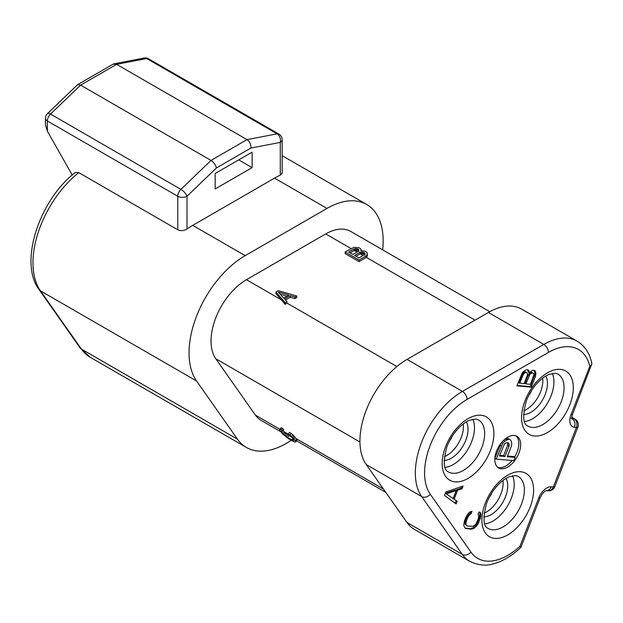 <?xml version="1.0" encoding="UTF-8"?>
<svg xmlns="http://www.w3.org/2000/svg" width="623" height="623" viewBox="0 0 623 623"><rect width="100%" height="100%" fill="white"/><g stroke="black" fill="none" stroke-linecap="round" stroke-linejoin="round"><path stroke-width="0.93" d="M445.873 491.921L444.487 495.495L456.114 503.921L457.15 501.242L454.167 499.132L457.632 490.208L462.001 488.751L463.037 486.072L445.873 491.921M474.36 528.14L477.584 524.737L480.317 518.515L480.956 514.419L480.419 512.519L479.064 511.935L478.028 514.614L478.768 515.143L478.48 518.352L475.917 524.122L473.519 526.217L467.53 526.147L465.903 524.613L466.199 521.412L467.756 517.394L469.89 514.349L470.98 513.983L472.016 511.312L470.31 511.615L468.395 513.29L465.918 517.23L464.361 521.241L463.722 525.345L465.132 528.242L471.081 529.231L474.36 528.14L473.441 527.611L476.657 524.2L479.391 517.978L480.029 513.882L479.539 512.145M529.301 372.663L528.631 370.296L526.661 369.657L523.826 371.253L522.214 372.951L516.888 385.871L531.279 387.156L535.437 376.448L535.772 372.32L535.064 370.872L532.79 370.202L529.301 372.663L528.374 372.133L527.689 369.751M514.201 435.438A18.285 10.56 120 0 0 497.481 448.934A18.285 10.56 120 0 0 498.595 467.935A18.285 10.56 120 0 0 501.274 468.761A18.285 10.56 120 0 0 517.993 455.265A18.285 10.56 120 0 0 516.88 436.264A18.285 10.56 120 0 0 514.201 435.438M519.761 383.355L523.055 374.875L524.839 372.725L526.544 372.414L527.556 373.893L527.338 375.256L524.052 383.737L518.834 382.826L522.954 373.029L525.002 371.83L526.544 372.414M532.058 372.912L533.716 373.52L533.989 374.47L530.485 384.313L525.89 383.9L530.002 374.112L532.058 372.912L531.131 372.375L532.976 372.99M446.403 493.821L456.231 490.542L453.116 498.571L445.484 493.284L455.312 490.005L456.231 490.542M591.772 364.696L589.771 366.371L571.034 414.653A6.534 1.378 21.2 0 0 572.506 414.35L591.85 363.809C590.62 356.808 586.936 347.19 577.108 341.139A66.606 38.455 120 0 0 543.801 344.441L462.437 391.415A66.606 38.455 120 0 0 421.646 496.539L462.328 554.415A66.606 38.455 120 0 0 469.82 561.362C478.153 565.209 485.722 566.105 492.536 564.041C502.302 561.627 511.756 556.059 520.898 547.337L519.971 546.254L538.708 497.964A13.06 7.538 120 0 1 551.324 486.781M552.266 373.395A30.036 17.343 -60 0 1 547.695 402.84A30.036 17.343 -60 0 1 524.48 421.53M512.558 475.738A30.036 17.343 -60 0 1 507.979 505.191A30.036 17.343 -60 0 1 484.772 523.873M472.849 419.248A30.036 17.343 -60 0 1 468.27 448.692A30.036 17.343 -60 0 1 445.056 467.382M546.231 490.628L548.123 490.792A6.534 5.148 -84.9 0 0 553.325 486.952A6.534 1.378 21.2 0 0 554.797 486.649L577.887 427.144A6.534 1.378 -158.8 0 1 576.415 427.448L574.414 427.269A13.06 7.538 120 0 1 571.034 414.653M571.735 417.465L574.102 418.835A6.534 3.769 -60 0 1 575.06 419.131L571.758 417.223M469.82 561.362L414.404 529.371A66.606 38.455 -60 0 1 406.92 522.424L366.238 464.548A66.606 38.455 -60 0 1 407.029 359.424L488.393 312.45A66.606 38.455 -60 0 1 521.692 309.148L577.108 341.139M291.876 437.424L284.361 432.152A50.089 28.915 -60 0 1 283.971 431.622L283.107 430.384M295.652 441.964L296.984 440.297L296.439 439.122A50.089 28.915 -60 0 1 296.057 438.6L292.95 434.932L289.578 432.37L288.379 433.865L292.171 437.759L293.752 440.259L291.961 439.955L287.538 437.401L284.026 434.644L281.853 431.801L281.728 430.875L282.468 431.178L281.604 429.948L280.272 429.302L279.657 429.925L282.398 433.826L288.41 438.639L294.157 441.832L295.652 441.964L295.66 441.481L292.919 437.58L288.379 433.865M280.747 431.731L261.053 420.354A50.089 28.915 -60 0 1 255.422 415.136L215.792 358.755A50.089 28.915 -60 0 1 246.459 279.696L325.728 233.936A50.089 28.915 -60 0 1 350.772 231.452L489.748 311.687M282.468 431.178L283.667 429.691L282.803 428.453L280.872 427.954L279.672 429.442M275.934 292.008L275.934 293.604L285.17 304.328A50.089 28.915 -60 0 1 286.899 303.269L286.899 301.672L284.516 298.962L290.295 295.629L294.983 297.007L296.712 296.003L278.247 290.676L275.934 292.008L285.17 302.669L286.899 301.672M382.639 249.854A79.409 45.845 120 0 0 366.698 204.484A79.409 45.845 120 0 0 326.997 208.417L245.189 255.648A79.409 45.845 120 0 0 196.564 380.972L237.464 439.168A79.409 45.845 120 0 0 246.389 447.446A79.409 45.845 120 0 0 291.237 440.266M187.001 229.007L187.001 196.253A6.534 3.769 180 0 1 177.765 196.253A6.534 3.769 -60 0 1 180.919 189.376A6.534 2.383 46.1 0 1 187.001 196.253L216.376 167.984C215.667 164.877 213.876 162.354 211.01 160.423L80.608 85.133L77.564 84.689L113.145 64.146L116.626 64.34L247.027 139.63C249.8 141.616 251.092 144.427 250.898 148.056L280.272 142.402A6.534 3.769 180 0 0 282.188 139.739L282.188 172.992L280.272 175.156A79.409 45.845 -60 0 0 274.541 178.131L192.733 225.362A79.409 45.845 -60 0 0 187.001 229.007C183.91 230.876 180.826 231.133 177.765 229.778L78.763 172.626L75.251 172.501C39.296 200.076 18.558 262.797 39.148 289.648A6.534 5.148 -35.1 0 0 40.487 290.863A79.409 45.845 -60 0 1 78.763 172.626M252.105 167.618L252.105 152.16L215.169 173.482L215.169 188.948L252.105 167.618L238.718 159.885M72.213 175.032L47.364 131.149L45.456 124.6L45.456 118.3A6.534 3.769 180 0 0 47.364 120.971L47.364 131.149M280.272 175.156L280.272 142.402A6.534 4.766 -100.9 0 0 277.118 133.836L247.027 139.63L211.01 160.423L180.919 189.376L50.525 114.087A6.534 2.383 -133.9 0 0 47.457 113.596A6.534 6.534 0 0 0 45.456 118.3M114.048 63.811L144.022 58.04A6.534 4.766 -100.9 0 1 146.717 58.554L116.626 64.34L80.608 85.133L50.525 114.087A6.534 3.769 120 0 0 47.364 120.971L177.765 196.253L177.765 229.778M77.564 84.689L47.457 113.596M282.188 139.739A6.534 6.534 0 0 0 278.925 134.085A6.534 3.769 -60 0 0 277.118 133.836L146.717 58.554A6.534 3.769 -60 0 1 148.523 58.796A6.534 6.534 0 0 0 144.022 58.04M358.871 251.544L357.68 250.539L357.68 248.896L358.871 249.909L358.311 251.256L352.828 254.418L348.701 252.042L354.183 248.873L357.68 248.896M357.018 252.004L354.308 250.438L357.68 250.539M363.209 255.57L360.203 253.841L363.575 253.943L363.575 252.299L365.055 253.483L365.07 254.161L359.012 257.992L354.596 255.446L360.078 252.276L363.575 252.299M365.055 255.111L363.575 253.943M475.053 320.144L366.285 257.346L367.399 255.516L367.087 252.658L365.016 251.131L360.927 250.765L360.896 249.083L359.121 247.728L353.864 247.354L345.197 252.019L359.05 260.017L365.981 256.014L367.126 255.009L367.399 253.834M354.308 250.438L354.183 248.873M355.344 250.15L355.344 248.546M280.163 294.173L286.985 296.174M350.087 252.837L354.183 250.469M355.982 256.24L360.078 253.873L360.078 252.276M285.451 300.021L290.295 297.226L294.983 298.604L296.712 297.607L296.712 296.003M345.197 252.019L345.197 253.616L359.05 261.613L365.981 257.618L365.981 256.014M278.271 292.023L288.823 295.115L283.629 298.113L278.271 292.023M294.983 298.604L294.983 297.007M290.295 297.226L290.295 295.629M285.17 304.328L285.17 302.669M361.208 250.711L361.208 250.259M367.126 256.629L367.126 255.009M359.05 261.613L359.05 260.017M358.871 250.602L358.871 249.909M358.272 250.874L358.272 249.231M356.512 250.181L356.512 248.554M364.463 254.449L364.463 252.806M362.407 253.584L362.407 251.957M361.239 253.553L361.239 251.949M365.055 254.176L365.055 253.483M296.439 439.122L295.232 440.625M295.138 437.284L293.939 438.779M296.922 439.916L295.66 441.481M281.471 427.814L280.272 429.302M282.803 428.453L281.604 429.948M282.383 431.147L281.853 431.801M284.361 432.152L283.154 433.647M285.264 433.094L284.026 434.644M286.339 433.99L285.046 435.594M287.553 434.854L286.214 436.521M288.901 435.711L287.538 437.401M292.896 438.794L291.961 439.955M293.534 439.76L292.997 440.43M291.198 433.429L289.999 434.916M292.95 434.932L291.751 436.419M294.118 436.092L292.919 437.58M523.507 414.56A23.51 13.574 120 0 0 539.136 404.927A23.51 13.574 120 0 0 545.748 376.035M483.798 516.911A23.51 13.574 120 0 0 499.428 507.278A23.51 13.574 120 0 0 506.04 478.378M444.082 460.413A23.51 13.574 120 0 0 459.712 450.779A23.51 13.574 120 0 0 466.331 421.888M444.363 456.682A23.51 13.574 120 0 0 455.094 448.116A23.51 13.574 120 0 0 463.232 423.99M449.541 440.858A8.488 4.898 120 0 0 451.987 436.754A8.488 4.898 120 0 0 452.119 436.396M523.779 410.822A23.51 13.574 120 0 0 534.518 402.263A23.51 13.574 120 0 0 542.656 378.138M528.966 394.998A8.488 4.898 120 0 0 531.544 390.535M484.071 513.173A23.51 13.574 120 0 0 494.81 504.607A23.51 13.574 120 0 0 502.94 480.489M489.25 497.349A8.488 4.898 120 0 0 491.827 492.886M462.001 488.751L461.075 488.214L461.736 486.516M457.632 490.208L456.706 489.67L461.075 488.214M454.167 499.132L453.24 498.595L456.706 489.67M457.15 501.242L453.24 498.595M455.226 503.283L456.231 500.713M453.116 498.571L445.484 493.284M464.937 528.024L470.163 528.701L473.441 527.611M466.479 525.586L464.984 524.083L465.272 520.875L467.834 515.104L470.054 513.453L470.801 511.53M517.051 385.435L530.36 386.618L535.071 373.652L534.121 370.327M525.89 383.9L524.963 383.371L528.257 374.89L530.041 372.741L531.131 372.375M480.956 514.419L480.029 513.882M480.87 516.257L479.951 515.719M480.317 518.515L479.391 517.978M478.752 522.533L477.833 521.996M477.584 524.737L476.657 524.2M476.276 526.466L475.357 525.929M472.787 528.927L471.868 528.39M471.081 529.231L470.163 528.701M466.487 528.826L465.568 528.288M470.98 513.983L470.054 513.453M469.89 514.349L468.963 513.819M468.753 515.634L467.834 515.104M467.756 517.394L466.829 516.856M466.199 521.412L465.272 520.875M465.809 523.219L464.89 522.689M465.903 524.613L464.984 524.083M529.34 371.744L528.413 371.207M535.064 370.872L534.145 370.335M535.772 372.32L534.846 371.783M535.998 374.182L535.071 373.652M535.437 376.448L534.511 375.91M531.279 387.156L530.36 386.618M528.631 370.296L527.712 369.758M523.055 374.875L522.129 374.345M525.929 372.359L525.002 371.83M524.839 372.725L523.912 372.196M523.881 373.566L522.954 373.029M530.96 373.27L530.041 372.741M530.002 374.112L529.083 373.582M529.176 375.42L528.257 374.89M497.722 467.32A18.285 10.56 120 0 0 499.428 467.694A18.285 10.56 120 0 0 512.122 460.514M514.575 457.08A18.285 10.56 120 0 0 515.906 435.812M507.519 456.044L513.741 456.597L515.128 457.399L507.27 456.698L511.078 446.878L511.763 444.113L511.483 441.832L510.619 440.064L508.329 438.615L506.826 438.483L503.921 440.033M501.001 443.241L494.88 458.302L496.266 459.096L513.858 460.67L515.128 457.399M507.628 442.618L507.659 445.328L503.633 455.693L499.662 455.343M506.826 438.483L508.212 439.285L504.747 441.232L502.777 443.311L496.266 459.096M505.494 438.927L506.881 439.729M509.707 439.417L508.212 439.285M499.958 445.211L501.344 446.006M501.523 442.595L502.777 443.311M503.454 440.484L504.747 441.232M509.046 446.13L505.019 456.495L499.405 455.997L504.435 444.028L505.611 443L508.064 442.657L509.303 444.464L509.046 446.13L507.659 445.328M503.633 455.693L505.019 456.495M507.916 443.662L509.303 444.464M507.823 442.634L508.975 443.303M492.497 529.752A30.036 17.343 -60 0 1 488.097 528.397C483.284 526.536 482.763 518.235 486.532 503.485C489.226 496.367 493.105 490.137 498.159 484.803C501.928 480.948 505.572 478.293 509.084 476.829L515.47 475.567L518.141 476.369A30.036 17.343 -60 0 1 519.971 507.581A30.036 17.343 -60 0 1 492.497 529.752M494.81 538.373A36.57 21.112 -60 0 1 485.34 503.049A36.57 21.112 -60 0 1 520.664 471.728A36.57 21.112 -60 0 1 530.134 507.052A36.57 21.112 -60 0 1 494.81 538.373M589.771 366.371A60.081 34.686 120 0 0 548.419 352.439L467.055 399.413A60.081 34.686 120 0 0 430.267 494.234L470.949 552.11A60.081 34.686 120 0 0 519.971 546.254M520.914 547.321L540.18 497.66C542.36 493.424 544.385 491.072 546.27 490.62A6.534 5.148 95.1 0 0 551.324 486.773L553.325 486.952L576.415 427.448A6.534 5.148 -84.9 0 0 574.102 418.835L572.101 418.656A6.534 5.148 95.1 0 1 574.414 427.269M455.094 481.875A36.57 21.112 -60 0 1 445.632 446.551A36.57 21.112 -60 0 1 480.956 415.23A36.57 21.112 -60 0 1 490.418 450.554A36.57 21.112 -60 0 1 455.094 481.875M560.381 369.377A36.57 21.112 -60 0 1 569.843 404.701A36.57 21.112 -60 0 1 534.518 436.022A36.57 21.112 -60 0 1 525.057 400.698A36.57 21.112 -60 0 1 560.381 369.377M540.18 497.66A6.534 1.378 -158.8 0 1 538.708 497.964M557.85 374.018A30.036 17.343 -60 0 1 559.68 405.238A30.036 17.343 -60 0 1 532.213 427.401A30.036 17.343 -60 0 1 527.813 426.046C522.993 424.185 522.471 415.884 526.248 401.134C528.943 394.016 532.813 387.794 537.867 382.452C541.636 378.597 545.281 375.942 548.793 374.478L555.179 373.216L557.85 374.018M478.425 419.871A30.036 17.343 -60 0 1 480.263 451.091A30.036 17.343 -60 0 1 452.789 473.262A30.036 17.343 -60 0 1 448.389 471.899C443.576 470.038 443.054 461.736 446.823 446.987C449.518 439.877 453.396 433.647 458.442 428.305C462.219 424.45 465.856 421.794 469.368 420.33L475.754 419.069L478.425 419.871M548.419 352.439A6.534 3.769 -120 0 0 543.801 344.441L488.393 312.45M467.055 399.413A6.534 3.769 -120 0 0 462.437 391.415L407.029 359.424M430.267 494.234A6.534 5.148 144.9 0 1 421.646 496.539L366.238 464.548M470.949 552.11A6.534 5.148 144.9 0 1 462.328 554.415L406.92 522.424M288.737 434.371L283.971 431.622M383.464 489.063L296.057 438.6M279.836 429.231L255.422 415.136M359.938 441.972L215.792 358.755M396.89 366.55L286.899 303.051M281.323 299.827L246.459 279.696M326.997 208.417L274.541 178.131M245.189 255.648L192.733 225.362M216.376 167.984L250.898 148.056M196.564 380.972L40.487 290.863L81.395 349.059A6.534 5.148 -35.1 0 1 80.048 347.836L39.148 289.648M246.389 447.446L90.319 357.337A79.409 45.845 -60 0 1 81.395 349.059L237.464 439.168M351.123 248.6L325.728 233.936M548.123 490.792A6.534 6.534 0 0 0 554.797 486.649M577.887 427.144A6.534 6.534 0 0 0 575.06 419.131M571.151 418.36L571.828 419.022C571.486 418.601 571.712 417.044 572.506 414.35M385.801 492.38L296.548 440.85M366.698 204.484L282.188 155.688M90.319 357.337L80.048 347.836M148.523 58.796L278.925 134.085"/></g></svg>
